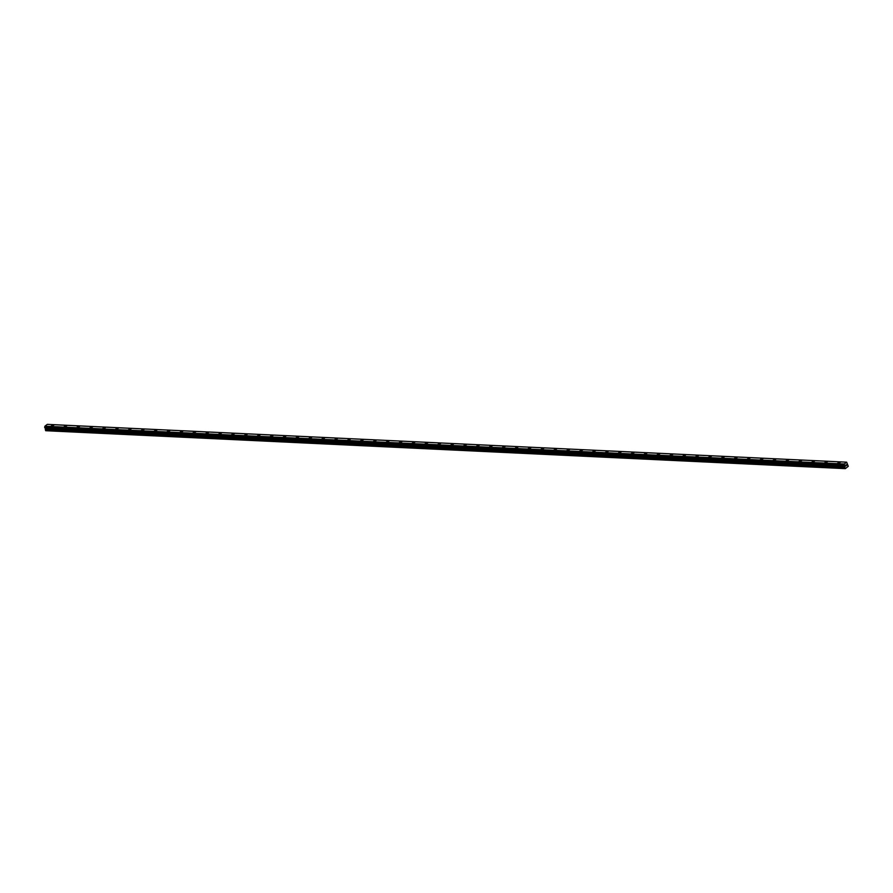 <?xml version="1.0" encoding="UTF-8"?>
<svg xmlns="http://www.w3.org/2000/svg" width="893" height="893" viewBox="0 0 893 893"><rect width="100%" height="100%" fill="white"/><g stroke="black" fill="none" stroke-linecap="round" stroke-linejoin="round"><path stroke-width="1.34" d="M837.723 463.177L840.28 462.395M824.831 462.563L827.387 461.793M811.938 461.96L814.494 461.179M799.045 461.346L801.601 460.576M786.153 460.743L788.709 459.962M773.26 460.129L775.816 459.348M760.367 459.515L762.923 458.745M747.474 458.913L750.031 458.131M734.582 458.299L737.138 457.529M721.689 457.685L724.245 456.915M708.796 457.082L711.353 456.301M695.904 456.468L698.46 455.698M683.011 455.865L685.567 455.084M670.118 455.251L672.675 454.481M657.226 454.637L659.782 453.867M644.333 454.035L646.889 453.253M631.44 453.421L633.997 452.651M618.548 452.818L621.104 452.037M605.644 452.204L608.211 451.434M592.751 451.59L595.318 450.82M579.858 450.987L582.426 450.217M566.966 450.373L569.533 449.603M554.073 449.771L556.64 448.989M541.18 449.157L543.748 448.375M528.288 448.543L530.844 447.773M515.395 447.94L517.951 447.159M502.502 447.326L505.058 446.556M489.61 446.712L492.166 445.942M476.717 446.109L479.273 445.328M463.824 445.495L466.38 444.725M450.932 444.893L453.488 444.111M438.039 444.279L440.595 443.508M425.146 443.665L427.702 442.895M412.253 443.062L414.81 442.292M399.361 442.448L401.917 441.678M386.468 441.845L389.024 441.064M373.575 441.231L376.132 440.461M360.683 440.617L363.239 439.847M347.79 440.015L350.346 439.233M334.897 439.401L337.454 438.63M322.005 438.798L324.561 438.016M309.112 438.184L311.668 437.414M296.219 437.57L298.775 436.8M283.327 436.967L285.883 436.186M270.434 436.353L272.99 435.583M257.541 435.751L260.097 434.969M244.637 435.137L247.205 434.366M231.756 434.523L234.312 433.752M218.852 433.92L221.419 433.138M205.959 433.306L208.527 432.536M193.067 432.692L195.634 431.922M180.174 432.089L182.741 431.308M167.281 431.475L169.849 430.705M154.389 430.873L156.956 430.091M141.496 430.259L144.052 429.488M128.603 429.645L131.159 428.874M115.71 429.042L118.267 428.26M102.818 428.428L105.374 427.658M89.925 427.825L92.481 427.044M77.032 427.211L79.589 426.441M64.14 426.597L66.696 425.827M51.247 425.994L53.803 425.213M845.291 468.624L45.677 430.705L45.476 430.046L844.845 467.843L844.253 464.014L846.642 462.172L848.261 466.325L845.291 468.624L844.845 467.843M45.108 427.691L45.476 430.046M44.817 427.68L844.153 465.454M846.642 462.172L47.273 424.376L44.884 426.218L44.784 427.658M846.151 465.789L845.883 464.929M846.553 465.476L846.285 464.762L846.553 465.476M45.677 430.705L845.046 468.501M45.32 427.926L844.689 465.722M45.253 427.87L844.633 465.666M44.84 426.486L844.209 464.282M44.851 426.374L844.22 464.17M44.884 426.218L844.253 464.014M45.465 429.834L844.834 467.619M45.722 428.763L845.091 466.559M45.722 428.551L845.091 466.347M45.599 428.16L844.968 465.956M45.498 428.015L844.867 465.811M44.728 427.591L844.097 465.376M44.65 427.323L844.019 465.119M44.65 427.211L844.019 465.007M44.661 427.144L844.041 464.94M44.695 427.077L844.064 464.873"/></g></svg>
